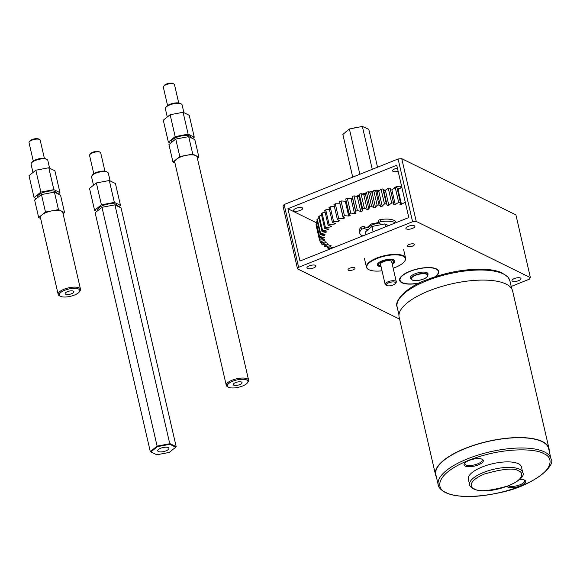 <?xml version="1.0" encoding="UTF-8"?>
<svg xmlns="http://www.w3.org/2000/svg" width="580" height="580" viewBox="0 0 580 580"><rect width="100%" height="100%" fill="white"/><g stroke="black" fill="none" stroke-linecap="round" stroke-linejoin="round"><path stroke-width="0.87" d="M397.322 189.087A3.589 1.276 167 0 0 401.092 186.927A3.589 1.276 167 0 0 400.686 186.499A3.589 1.276 167 0 0 396.836 186.608A3.589 1.276 167 0 0 394.096 188.362M413.968 244.02A3.589 1.276 167 0 0 409.886 244.209A3.589 1.276 167 0 0 407.385 246.065A3.589 1.276 167 0 0 407.791 246.493A3.589 1.276 167 0 0 411.873 246.311A3.589 1.276 167 0 0 414.374 244.448A3.589 1.276 167 0 0 413.968 244.02M354.605 267.743A3.589 1.276 167 0 0 350.523 267.931A3.589 1.276 167 0 0 348.022 269.787A3.589 1.276 167 0 0 348.428 270.215A3.589 1.276 167 0 0 352.51 270.034A3.589 1.276 167 0 0 355.011 268.17A3.589 1.276 167 0 0 354.605 267.743M406.399 228.948A4.618 1.638 -13 0 1 405.884 228.397A4.618 1.638 -13 0 1 409.103 226.012A4.618 1.638 -13 0 1 414.352 225.772A4.618 1.638 -13 0 1 414.874 226.323A4.618 1.638 -13 0 1 411.655 228.716A4.618 1.638 -13 0 1 406.399 228.948M397.401 168.099A4.618 1.638 167 0 0 392.602 170.875A4.618 1.638 167 0 0 393.117 171.426A4.618 1.638 167 0 0 398.126 171.26M307.465 268.489A4.618 1.638 -13 0 1 306.943 267.938A4.618 1.638 -13 0 1 310.169 265.546A4.618 1.638 -13 0 1 315.418 265.306A4.618 1.638 -13 0 1 315.94 265.857A4.618 1.638 -13 0 1 312.721 268.25A4.618 1.638 -13 0 1 307.465 268.489M302.137 207.778A4.618 1.638 167 0 0 296.887 208.017A4.618 1.638 167 0 0 293.668 210.41A4.618 1.638 167 0 0 294.183 210.96A4.618 1.638 167 0 0 299.439 210.721A4.618 1.638 167 0 0 302.659 208.329A4.618 1.638 167 0 0 302.137 207.778M512.502 281.191A4.618 1.638 -13 0 1 511.98 280.64A4.618 1.638 -13 0 1 515.199 278.255A4.618 1.638 -13 0 1 520.456 278.016A4.618 1.638 -13 0 1 520.978 278.567A4.618 1.638 -13 0 1 517.759 280.959A4.618 1.638 -13 0 1 512.502 281.191M419.173 283.134A20.082 7.134 -13 0 1 401.897 282.75A20.082 7.134 -13 0 1 399.635 280.35A20.082 7.134 -13 0 1 413.649 269.954A20.082 7.134 -13 0 1 436.508 268.917A20.082 7.134 -13 0 1 438.77 271.317A20.082 7.134 -13 0 1 435.544 276.602M398.105 158.985L284.135 204.53L298.62 267.293L412.59 221.741L398.105 158.985L401.751 158.666L416.237 221.422L412.59 221.741M511.197 286.447L529.301 279.212L530.403 277.639L515.917 214.883L401.751 158.666M298.62 267.293L297.518 268.866L283.033 206.11L284.135 204.53M396.742 165.242L287.912 208.735L299.983 261.029L408.813 217.543L396.742 165.242M316.049 222.589L287.912 208.735M530.403 277.639L416.237 221.422M399.569 319.116L297.518 268.866M367.038 227.563L371.33 223.974L378.885 222.474M355.779 212.316L352.372 197.548A27.543 9.78 -13 0 1 352.292 196.439L355.7 211.207A27.543 9.78 167 0 0 355.779 212.316A27.543 9.78 167 0 0 356.069 213.114A54.542 19.365 167 0 0 354.547 213.679A27.543 9.78 167 0 0 350.712 213.063L347.304 198.295A59.711 21.199 -13 0 0 345.695 198.947L349.102 213.715A27.543 9.78 167 0 0 350.131 215.456A54.542 19.365 167 0 0 348.718 216.072A27.543 9.78 167 0 0 344.44 215.731L341.033 200.963A59.711 21.199 -13 0 0 339.539 201.659L342.954 216.427A27.543 9.78 167 0 0 344.636 217.979A54.542 19.365 167 0 0 343.338 218.631A27.543 9.78 167 0 0 338.698 218.573L335.283 203.805A59.711 21.199 -13 0 0 333.942 204.537L337.35 219.312A27.543 9.78 167 0 0 339.655 220.639A54.542 19.365 167 0 0 338.502 221.321A27.543 9.78 167 0 0 333.565 221.553L330.158 206.785A59.711 21.199 -13 0 0 328.976 207.538L332.391 222.307A27.543 9.78 167 0 0 335.283 223.401A54.542 19.365 167 0 0 334.29 224.097A27.543 9.78 167 0 0 329.135 224.605L325.721 209.837A59.711 21.199 -13 0 0 324.735 210.612L328.142 225.381A27.543 9.78 167 0 0 331.571 226.214A54.542 19.365 167 0 0 330.76 226.925A27.543 9.78 167 0 0 325.467 227.701L322.06 212.932A59.711 21.199 -13 0 0 321.269 213.708L324.677 228.476A27.543 9.78 167 0 0 328.599 229.042A54.542 19.365 167 0 0 327.968 229.745A27.543 9.78 167 0 0 322.625 230.782L319.217 216.014A59.711 21.199 -13 0 0 318.637 216.775L322.045 231.543A27.543 9.78 167 0 0 326.395 231.833A54.542 19.365 167 0 0 325.967 232.515A27.543 9.78 167 0 0 320.653 233.798L317.245 219.03A59.711 21.199 -13 0 0 316.89 219.769L320.298 234.537A27.543 9.78 167 0 0 324.996 234.545A54.542 19.365 167 0 0 324.778 235.204A27.543 9.78 167 0 0 319.58 236.705L316.173 221.937A59.711 21.199 -13 0 0 316.042 222.64L319.457 237.416A27.543 9.78 167 0 0 324.438 237.133A54.542 19.365 167 0 0 324.43 237.756A27.543 9.78 167 0 0 319.428 239.46L316.013 224.692A59.711 21.199 -13 0 0 316.122 225.352L319.529 240.12A27.543 9.78 167 0 0 324.72 239.562A54.542 19.365 167 0 0 324.916 240.142A27.543 9.78 167 0 0 320.189 242.019A59.711 21.199 167 0 0 320.522 242.621A27.543 9.78 167 0 0 325.829 241.795A54.542 19.365 167 0 0 326.243 242.317A27.543 9.78 167 0 0 321.864 244.332A59.711 21.199 167 0 0 322.422 244.869A27.543 9.78 167 0 0 327.765 243.788A54.542 19.365 167 0 0 328.374 244.245A27.543 9.78 167 0 0 324.416 246.377A59.711 21.199 167 0 0 325.192 246.833A27.543 9.78 167 0 0 330.491 245.514A54.542 19.365 167 0 0 331.289 245.898A27.543 9.78 167 0 0 327.816 248.11A59.711 21.199 167 0 0 328.787 248.487A27.543 9.78 167 0 0 333.957 246.95A54.542 19.365 167 0 0 334.667 247.174M331.731 248.349L331.579 247.704M327.816 248.11L327.403 246.333M324.416 246.377L324.002 244.593M321.864 244.332L321.443 242.505M320.189 242.019L319.747 240.106M324.43 237.756L324.285 237.148M316.013 224.692A27.543 9.78 -13 0 1 316.477 224.518M324.778 235.204L324.633 234.559M316.173 221.937A27.543 9.78 -13 0 1 317.303 221.575M325.967 232.515L325.808 231.819M317.245 219.03A27.543 9.78 -13 0 1 319.051 218.551M327.968 229.745L327.794 228.962M319.217 216.014A27.543 9.78 -13 0 1 321.675 215.485M330.76 226.925L330.549 226.026M322.06 212.932A27.543 9.78 -13 0 1 325.148 212.425M334.29 224.097L334.036 223.017M325.721 209.837A27.543 9.78 -13 0 1 329.418 209.431M338.502 221.321L338.176 219.893M330.158 206.785A27.543 9.78 -13 0 1 334.406 206.56M343.338 218.631L339.931 203.863A54.542 19.365 -13 0 1 340.039 203.805M335.283 203.805A27.543 9.78 -13 0 1 339.931 203.863M348.718 216.072L345.303 201.304A54.542 19.365 -13 0 1 346.151 200.934M341.033 200.963A27.543 9.78 -13 0 1 345.303 201.304M354.547 213.679L351.139 198.911A54.542 19.365 -13 0 1 352.56 198.382M347.304 198.295A27.543 9.78 -13 0 1 351.139 198.911M357.338 196.729A54.542 19.365 -13 0 1 358.933 196.221A27.543 9.78 -13 0 1 359.238 194.177L362.652 208.945A27.543 9.78 167 0 0 362.348 210.989A54.542 19.365 167 0 0 360.753 211.497L357.338 196.729A27.543 9.78 -13 0 0 354.003 195.851L357.411 210.62A59.711 21.199 167 0 0 355.7 211.207M362.348 210.989L358.933 196.221M360.753 211.497A27.543 9.78 167 0 0 357.411 210.62M363.805 194.793A54.542 19.365 -13 0 1 365.458 194.344A27.543 9.78 -13 0 1 366.43 192.198L369.837 206.966A27.543 9.78 167 0 0 368.865 209.119A54.542 19.365 167 0 0 367.22 209.561L363.805 194.793A27.543 9.78 -13 0 0 361.021 193.655L364.428 208.423A59.711 21.199 167 0 0 362.652 208.945M368.865 209.119L365.458 194.344M367.22 209.561A27.543 9.78 167 0 0 364.428 208.423M370.446 193.125A54.542 19.365 -13 0 1 372.113 192.756A27.543 9.78 -13 0 1 373.738 190.537L377.145 205.305A27.543 9.78 167 0 0 375.528 207.524A54.542 19.365 167 0 0 373.853 207.894L370.446 193.125A27.543 9.78 -13 0 0 368.249 191.755L371.657 206.524A59.711 21.199 167 0 0 369.837 206.966M375.528 207.524L372.113 192.756M373.853 207.894A27.543 9.78 167 0 0 371.657 206.524M377.138 191.755A54.542 19.365 -13 0 1 378.812 191.465A27.543 9.78 -13 0 1 381.06 189.21L384.467 203.979A27.543 9.78 167 0 0 382.22 206.233A54.542 19.365 167 0 0 380.545 206.524L377.138 191.755A27.543 9.78 -13 0 0 375.572 190.167L378.979 204.943A59.711 21.199 167 0 0 377.145 205.305M382.22 206.233L378.812 191.465M380.545 206.524A27.543 9.78 167 0 0 378.979 204.943M383.793 190.711A54.542 19.365 -13 0 1 385.432 190.501A27.543 9.78 -13 0 1 388.274 188.246L391.681 203.014A27.543 9.78 167 0 0 388.846 205.269A54.542 19.365 167 0 0 387.201 205.48A27.543 9.78 167 0 0 387.179 205.385A27.543 9.78 167 0 0 386.287 203.703L382.88 188.935A27.543 9.78 -13 0 1 383.772 190.617A27.543 9.78 -13 0 1 383.793 190.711L387.157 205.298M388.846 205.269L385.432 190.501M390.543 189.979A54.542 19.365 -13 0 1 391.884 189.877A27.543 9.78 -13 0 1 395.27 187.659L398.677 202.427A27.543 9.78 167 0 0 395.292 204.646A54.542 19.365 167 0 0 393.704 204.769A27.543 9.78 167 0 0 393.653 203.428A27.543 9.78 167 0 0 393.458 202.833L390.05 188.065A27.543 9.78 -13 0 1 390.238 188.66L393.653 203.428M395.292 204.646L391.884 189.877M397.438 189.617A54.542 19.365 -13 0 1 398.054 189.602A27.543 9.78 -13 0 1 401.875 187.485M405.282 202.253A27.543 9.78 167 0 0 401.469 204.37A54.542 19.365 167 0 0 399.953 204.406A27.543 9.78 167 0 0 400.381 202.34L396.966 187.572A59.711 21.199 -13 0 0 395.27 187.659M401.469 204.37L398.054 189.602M400.381 202.34A59.711 21.199 167 0 0 398.677 202.427M388.274 188.246A59.711 21.199 -13 0 1 390.05 188.065M393.458 202.833A59.711 21.199 167 0 0 391.681 203.014M381.06 189.21A59.711 21.199 -13 0 1 382.88 188.935M386.287 203.703A59.711 21.199 167 0 0 384.467 203.979M373.738 190.537A59.711 21.199 -13 0 1 375.572 190.167M366.43 192.198A59.711 21.199 -13 0 1 368.249 191.755M359.238 194.177A59.711 21.199 -13 0 1 361.021 193.655M352.292 196.439A59.711 21.199 -13 0 1 354.003 195.851M350.712 213.063A59.711 21.199 167 0 0 349.102 213.715M344.44 215.731A59.711 21.199 167 0 0 342.954 216.427M338.698 218.573A59.711 21.199 167 0 0 337.35 219.312M333.565 221.553A59.711 21.199 167 0 0 332.391 222.307M329.135 224.605A59.711 21.199 167 0 0 328.142 225.381M325.467 227.701A59.711 21.199 167 0 0 324.677 228.476M322.625 230.782A59.711 21.199 167 0 0 322.045 231.543M320.653 233.798A59.711 21.199 167 0 0 320.298 234.537M319.58 236.705A59.711 21.199 167 0 0 319.457 237.416M319.428 239.46A59.711 21.199 167 0 0 319.529 240.12M356.279 196.381A27.905 9.911 -13 0 1 358.396 195.46A27.905 9.911 -13 0 1 358.955 195.235M362.181 194.039A27.905 9.911 -13 0 1 366.038 192.835M368.923 192.082A27.905 9.911 -13 0 1 373.165 191.182M376.232 190.682A27.905 9.911 -13 0 1 379.885 190.262M383.59 190.059A27.905 9.911 -13 0 1 385.925 190.051M385.801 190.16A28.13 9.99 167 0 0 383.634 190.175M379.748 190.407A28.13 9.99 167 0 0 376.355 190.798M373.041 191.335A28.13 9.99 167 0 0 369.098 192.176M365.951 192.995A28.13 9.99 167 0 0 362.369 194.112M358.933 195.373A28.13 9.99 167 0 0 358.331 195.619A28.13 9.99 167 0 0 356.454 196.431M352.118 198.541A27.905 9.911 -13 0 1 352.546 198.295M393.167 268.221A19.727 7.003 167 0 0 395.197 267.46A19.727 7.003 167 0 0 404.463 261.464A19.727 7.003 167 0 0 398.409 254.99A19.727 7.003 167 0 0 376.971 258.484A19.727 7.003 167 0 0 368.902 269.671A19.727 7.003 167 0 0 382.024 270.795M368.706 269.562A20.097 7.134 -13 0 1 368.503 269.461A20.097 7.134 -13 0 1 366.43 267.162A20.097 7.134 -13 0 1 376.724 258.071A20.097 7.134 -13 0 1 405.587 258.122A20.097 7.134 -13 0 1 404.731 261.101A20.097 7.134 -13 0 1 404.593 261.283M381.067 266.655A8.983 3.19 -13 0 1 377.718 263.661A8.983 3.19 -13 0 1 381.937 260.927A8.983 3.19 -13 0 1 393.907 259.927A8.983 3.19 -13 0 1 392.211 264.081M377.863 263.48A8.613 3.059 167 0 0 377.616 264.574A8.613 3.059 167 0 0 380.951 266.155M392.095 263.581A8.613 3.059 167 0 0 394.4 260.703A8.613 3.059 167 0 0 393.697 259.825M411.039 278.755A9.07 3.219 -13 0 1 410.756 276.529A9.07 3.219 -13 0 1 418.39 272.716A9.07 3.219 -13 0 1 427.018 272.709A9.07 3.219 -13 0 1 427.105 272.752A9.07 3.219 -13 0 1 427.822 274.876M427.525 273.579A8.62 3.059 167 0 0 427.503 273.485A8.62 3.059 167 0 0 426.837 272.629M434.862 276.827A19.648 6.974 167 0 0 437.509 274.325A19.648 6.974 167 0 0 436.131 269.069A19.648 6.974 167 0 0 410.299 271.295A19.648 6.974 167 0 0 402.092 282.504A19.648 6.974 167 0 0 402.274 282.598A19.648 6.974 167 0 0 419.739 282.859M410.937 276.298A8.62 3.059 167 0 0 410.712 277.356A8.62 3.059 167 0 0 410.741 277.457M395.342 222.93A18.944 6.728 167 0 0 394.567 222.481A18.944 6.728 167 0 0 381.009 221.64A1.834 0.652 167 0 0 378.95 222.771A1.834 0.652 167 0 0 379.059 222.923L381.19 224.641M396.205 222.582A18.944 6.728 167 0 0 394.081 220.386A18.944 6.728 167 0 0 380.524 219.552A1.834 0.652 167 0 0 378.464 220.675L378.95 222.771M379.146 222.995A10.106 3.589 -13 0 0 377.812 223.227A10.106 3.589 -13 0 0 368.191 227.918L364.051 226.635A1.834 0.652 167 0 0 360.97 227.367A18.944 6.728 167 0 0 359.296 231.173L359.781 233.262A18.944 6.728 167 0 0 362.848 235.915M367.952 229.789L364.537 228.73A1.834 0.652 167 0 0 361.456 229.455A18.944 6.728 167 0 0 359.781 233.262M366.248 128.18A11.462 4.067 167 0 0 364.581 127.426M358.556 127.179A11.462 4.067 167 0 0 355.852 127.593A11.462 4.067 167 0 0 353.147 128.252M390.891 285.643A4.8 1.704 167 0 0 395.386 283.526A4.8 1.704 167 0 0 390.942 282.141A4.8 1.704 167 0 0 386.737 285.519A4.8 1.704 167 0 0 390.891 285.643M386.737 285.519L385.743 284.998A5.72 2.03 -13 0 1 385.149 284.345A5.72 2.03 -13 0 1 390.753 280.974A5.72 2.03 -13 0 1 396.292 281.771A5.72 2.03 -13 0 1 396.053 282.619L395.386 283.526M385.149 284.345L380.516 264.262A5.72 2.03 -13 0 1 386.113 260.891A5.72 2.03 -13 0 1 391.659 261.689L396.292 281.771M392.065 263.458A7.67 2.726 167 0 0 393.233 262.385A7.67 2.726 167 0 0 386.128 260.181A7.67 2.726 167 0 0 379.407 265.575A7.67 2.726 167 0 0 380.922 266.031M394.291 260.413A8.591 3.052 -13 0 1 393.892 261.478L393.233 262.385M365.994 234.654L365.364 231.949L371.911 226.483L384.873 223.909L388.636 225.606M373.136 231.797L371.911 226.483M385.548 226.838L384.873 223.909M379.407 265.575L378.414 265.053A8.591 3.052 -13 0 1 377.587 264.27M378.892 222.517L371.338 224.011L367.082 227.57M347.289 130.768A11.462 4.067 167 0 0 345.267 132.457M352.712 177.125L342.86 134.466L349.399 128.999L362.362 126.425L368.786 129.326L377.529 167.207M372.266 169.316L362.362 126.425M359.854 174.275L349.399 128.999M548.985 448.485L512.626 291.008A58.239 20.677 167 0 0 506.057 284.062A58.239 20.677 167 0 0 439.763 287.056A58.239 20.677 167 0 0 399.134 317.209L435.493 474.694A58.239 20.677 -13 0 1 476.122 444.534A58.239 20.677 -13 0 1 542.416 441.539A58.239 20.677 -13 0 1 548.985 448.485A58.239 20.677 -13 0 1 549.151 450.834M436.37 476.869A58.239 20.677 -13 0 1 435.493 474.694M438.219 484.88L435.848 474.607A57.877 20.546 -13 0 1 476.224 444.642A57.877 20.546 -13 0 1 542.104 441.663A57.877 20.546 -13 0 1 548.629 448.572L551 458.845C556.539 464.957 534.02 486.004 499.8 492.666C476.006 497.872 457.845 497.836 445.324 492.55C440.561 489.665 438.19 487.106 438.219 484.88A57.877 20.546 -13 0 1 478.594 454.916A57.877 20.546 -13 0 1 544.475 451.936A57.877 20.546 -13 0 1 551 458.845M482.19 459.273A9.874 3.509 -13 0 1 482.284 459.316A9.874 3.509 -13 0 1 478.152 464.95A9.874 3.509 -13 0 1 465.174 466.073A9.874 3.509 -13 0 1 464.478 463.427A9.874 3.509 -13 0 1 472.787 459.28A9.874 3.509 -13 0 1 482.19 459.273M481.712 459.07A8.954 3.183 -13 0 1 482.212 459.817A8.954 3.183 -13 0 1 475.962 464.457A8.954 3.183 -13 0 1 465.769 464.921A8.954 3.183 -13 0 1 464.761 463.848A8.954 3.183 -13 0 1 464.877 462.956M469.611 484.771L468.336 479.254A27.26 9.679 -13 0 1 487.352 465.138A27.26 9.679 -13 0 1 518.389 463.732A27.26 9.679 -13 0 1 521.463 466.987L522.74 472.512C528.097 480.175 490.441 496.603 473.265 488.788C470.873 487.352 469.655 486.011 469.611 484.771A27.26 9.679 -13 0 1 488.628 470.655A27.26 9.679 -13 0 1 519.658 469.256A27.26 9.679 -13 0 1 522.74 472.512M519.52 479.529A9.874 3.509 -13 0 1 524.632 480.167A9.874 3.509 -13 0 1 524.719 480.218A9.874 3.509 -13 0 1 520.593 485.851A9.874 3.509 -13 0 1 507.609 486.968A9.874 3.509 -13 0 1 506.898 486.475M524.153 479.972A8.954 3.183 -13 0 1 524.654 480.718A8.954 3.183 -13 0 1 518.592 485.293A8.954 3.183 -13 0 1 508.406 485.902M168.272 447.579A5.735 2.037 167 0 0 161.74 447.869A5.735 2.037 167 0 0 157.738 450.841A5.735 2.037 167 0 0 158.391 451.523A5.735 2.037 167 0 0 164.916 451.233A5.735 2.037 167 0 0 168.918 448.26A5.735 2.037 167 0 0 168.272 447.579M117.501 206.125L117.377 205.581A10.106 3.589 167 0 0 116.232 204.37A10.106 3.589 167 0 0 104.734 204.892A10.106 3.589 167 0 0 97.687 210.127L97.802 210.642M104.937 171.201L100.71 152.888A5.72 2.03 167 0 0 100.115 152.236A5.72 2.03 167 0 0 100.065 152.207A5.72 2.03 167 0 0 94.62 152.207A5.72 2.03 167 0 0 89.806 154.613L90.473 153.707A4.8 1.704 -13 0 1 94.511 151.684A4.8 1.704 -13 0 1 99.078 151.684A4.8 1.704 -13 0 1 99.122 151.706A4.8 1.704 -13 0 1 99.165 151.735M110.127 180.909L108.337 173.159A8.591 3.052 167 0 0 107.445 172.18A8.591 3.052 167 0 0 107.365 172.137A8.591 3.052 167 0 0 99.194 172.144A8.591 3.052 167 0 0 91.966 175.754L92.626 174.841A7.67 2.726 -13 0 1 99.086 171.622A7.67 2.726 -13 0 1 106.379 171.615A7.67 2.726 -13 0 1 106.452 171.651A7.67 2.726 -13 0 1 106.524 171.687M118.791 206.763L120.488 205.407L115.434 183.526L109.308 180.51L96.353 182.954L101.406 204.834L94.576 210.301L96.838 211.41M96.353 182.954L89.523 188.413L94.576 210.301M120.488 205.407L114.362 202.391L101.406 204.834M109.308 180.51L114.362 202.391M91.966 175.754A8.591 3.052 167 0 0 91.597 177.023L93.496 185.237M89.806 154.613A5.72 2.03 167 0 0 89.567 155.462L93.793 173.775M150.894 451.9L150.278 451.574L95.142 212.766L101.971 207.306L114.927 204.856L121.053 207.872L176.19 446.687L175.769 447.202L169.889 444.309L157.448 446.651L150.894 451.9L156.774 454.792L169.208 452.443L175.769 447.202M101.971 207.306L157.107 446.114L170.063 443.671L176.19 446.687M114.927 204.856L169.889 444.309M150.278 451.574L157.107 446.114L157.448 446.651M183.903 112.679L182.113 104.929A8.591 3.052 167 0 0 181.228 103.943A8.591 3.052 167 0 0 181.149 103.9A8.591 3.052 167 0 0 172.971 103.907A8.591 3.052 167 0 0 165.742 107.517L166.409 106.611A7.67 2.726 -13 0 1 172.862 103.385A7.67 2.726 -13 0 1 180.162 103.385A7.67 2.726 -13 0 1 180.235 103.421A7.67 2.726 -13 0 1 180.3 103.457M228.556 387.244A10.541 3.741 167 0 0 238.59 387.237A10.541 3.741 167 0 0 247.464 382.807A10.541 3.741 167 0 0 246.725 379.987A10.541 3.741 167 0 0 232.863 381.183A10.541 3.741 167 0 0 228.462 387.193A10.541 3.741 167 0 0 228.556 387.244M227.57 386.729A11.462 4.067 -13 0 1 227.469 386.672A11.462 4.067 -13 0 1 226.28 385.359A11.462 4.067 -13 0 1 234.276 379.422A11.462 4.067 -13 0 1 247.319 378.834A11.462 4.067 -13 0 1 248.61 380.204A11.462 4.067 -13 0 1 248.124 381.901L247.464 382.807M178.713 102.965L174.486 84.651A5.72 2.03 167 0 0 173.899 83.998A5.72 2.03 167 0 0 173.84 83.969A5.72 2.03 167 0 0 168.403 83.977A5.72 2.03 167 0 0 163.589 86.376L164.249 85.47A4.8 1.704 -13 0 1 168.294 83.455A4.8 1.704 -13 0 1 172.862 83.455A4.8 1.704 -13 0 1 172.905 83.477A4.8 1.704 -13 0 1 172.949 83.498M235.56 382.597A4.502 1.595 -13 0 1 242.027 382.604A4.502 1.595 -13 0 1 239.721 384.641A4.502 1.595 -13 0 1 233.254 384.627A4.502 1.595 -13 0 1 235.56 382.597M248.61 380.204L197.084 156.999A11.462 4.067 167 0 0 195.786 155.629A11.462 4.067 167 0 0 182.743 156.216A11.462 4.067 167 0 0 174.747 162.153L226.28 385.359M191.284 137.895L191.154 137.344A10.106 3.589 167 0 0 190.015 136.141A10.106 3.589 167 0 0 178.51 136.662A10.106 3.589 167 0 0 171.463 141.89L171.578 142.404M174.942 163.002L172.956 162.023L179.793 156.556L192.749 154.113L198.875 157.129L197.388 158.318M170.614 143.18L168.352 142.064L175.182 136.604L188.137 134.154L194.264 137.17L192.575 138.526M168.352 142.064L163.299 120.183L170.129 114.724L183.084 112.274L189.21 115.29L194.264 137.17M188.137 134.154L183.084 112.274M175.182 136.604L170.129 114.724M172.956 162.023L168.925 144.536L175.754 139.07L188.71 136.626L194.837 139.642L198.875 157.129M192.749 154.113L188.71 136.626M179.793 156.556L175.754 139.07M163.589 86.376A5.72 2.03 167 0 0 163.343 87.225L167.569 105.538M165.742 107.517A8.591 3.052 167 0 0 165.38 108.793L167.272 117.008M49.605 168.171L47.814 160.421A8.591 3.052 167 0 0 46.929 159.442A8.591 3.052 167 0 0 46.842 159.399A8.591 3.052 167 0 0 38.672 159.406A8.591 3.052 167 0 0 31.443 163.016L32.103 162.11A7.67 2.726 -13 0 1 38.563 158.884A7.67 2.726 -13 0 1 45.863 158.876A7.67 2.726 -13 0 1 45.936 158.913A7.67 2.726 -13 0 1 46.001 158.956M60.45 296.308A10.541 3.741 167 0 0 70.484 296.3A10.541 3.741 167 0 0 79.351 291.87A10.541 3.741 167 0 0 78.612 289.05A10.541 3.741 167 0 0 64.757 290.246A10.541 3.741 167 0 0 60.349 296.257A10.541 3.741 167 0 0 60.45 296.308M59.464 295.793A11.462 4.067 -13 0 1 59.356 295.735A11.462 4.067 -13 0 1 58.174 294.423A11.462 4.067 -13 0 1 66.171 288.492A11.462 4.067 -13 0 1 79.213 287.897A11.462 4.067 -13 0 1 80.504 289.268A11.462 4.067 -13 0 1 80.018 290.964L79.351 291.87M44.413 158.463L40.187 140.15A5.72 2.03 167 0 0 39.599 139.497A5.72 2.03 167 0 0 39.541 139.468A5.72 2.03 167 0 0 34.104 139.475A5.72 2.03 167 0 0 29.29 141.875L29.95 140.969A4.8 1.704 -13 0 1 33.988 138.953A4.8 1.704 -13 0 1 38.556 138.946A4.8 1.704 -13 0 1 38.606 138.968A4.8 1.704 -13 0 1 38.65 138.997M65.656 294.234A4.502 1.595 -13 0 1 65.148 293.69A4.502 1.595 -13 0 1 68.288 291.363A4.502 1.595 -13 0 1 73.406 291.131A4.502 1.595 -13 0 1 73.914 291.668A4.502 1.595 -13 0 1 70.775 294.002A4.502 1.595 -13 0 1 65.656 294.234M80.504 289.268L62.785 212.498A11.462 4.067 167 0 0 61.487 211.127A11.462 4.067 167 0 0 48.444 211.714A11.462 4.067 167 0 0 40.448 217.652L58.174 294.423M56.978 193.387L56.855 192.843A10.106 3.589 167 0 0 55.716 191.639A10.106 3.589 167 0 0 44.21 192.154A10.106 3.589 167 0 0 37.163 197.388L37.279 197.903M40.644 218.493L38.657 217.514L45.486 212.055L58.45 209.612L64.569 212.628L63.089 213.817M36.315 198.679L34.053 197.562L40.883 192.096L53.839 189.653L59.965 192.669L58.268 194.024M34.053 197.562L29 175.682L35.83 170.215L48.785 167.772L54.911 170.788L59.965 192.669M53.839 189.653L48.785 167.772M40.883 192.096L35.83 170.215M38.657 217.514L34.619 200.027L41.456 194.568L54.411 192.125L60.538 195.141L64.569 212.628M58.45 209.612L54.411 192.125M45.486 212.055L41.456 194.568M29.29 141.875A5.72 2.03 167 0 0 29.044 142.724L33.27 161.037M31.443 163.016A8.591 3.052 167 0 0 31.073 164.285L32.973 172.506M415.642 275.275A8.381 2.98 167 0 0 412.293 280.067A8.381 2.98 167 0 0 423.385 279.089A8.381 2.98 167 0 0 426.735 274.296A8.381 2.98 167 0 0 415.642 275.275M412.097 279.959A8.613 3.059 -13 0 1 411.075 278.907A8.613 3.059 -13 0 1 415.49 275.014A8.613 3.059 -13 0 1 427.859 275.036A8.613 3.059 -13 0 1 427.402 276.428M381.009 221.64L380.524 219.552M364.537 228.73L364.051 226.635M361.456 229.455L360.97 227.367M426.786 280.72A57.877 20.546 167 0 0 397.133 306.907C394.016 301.861 405.072 287.492 426.916 279.719C445.208 272.665 463.348 269.156 481.342 269.178C489.65 269.316 496.371 270.454 501.49 272.578L507.986 277.066L509.914 280.872A57.877 20.546 167 0 0 503.382 273.963A57.877 20.546 167 0 0 426.786 280.72M543.576 453.669C553.168 456.649 556.669 471.395 521 485.975C484.619 500.192 451.9 497.111 446.223 492.572C436.631 489.592 433.129 474.839 468.799 460.266C505.18 446.049 537.899 449.123 543.576 453.669M518.766 470.989C523.16 472.352 524.762 479.109 508.421 485.786C489.97 491.093 478.551 492.101 474.164 488.81C469.771 487.447 468.161 480.682 484.51 474.012C502.962 468.705 514.38 467.697 518.766 470.989M387.179 205.385L383.772 190.617M404.463 261.464L404.731 261.101M403.557 249.335L405.587 258.122M364.399 258.375L366.43 267.162M368.902 269.671L368.503 269.461M402.092 282.504L401.599 282.243M437.509 274.325L437.835 273.876M410.698 277.262L411.075 278.907C412.735 281.155 416.846 281.22 423.422 279.096C426.358 277.965 427.837 276.609 427.859 275.036L427.474 273.383M398.967 314.868L397.133 306.907M511.748 288.833L509.914 280.872M99.122 151.706L100.115 152.236M106.452 171.651L107.445 172.18M180.235 103.421L181.228 103.943M172.905 83.477L173.899 83.998M228.462 387.193L227.469 386.672M45.936 158.913L46.929 159.442M38.606 138.968L39.599 139.497M60.349 296.257L59.356 295.735"/></g></svg>
